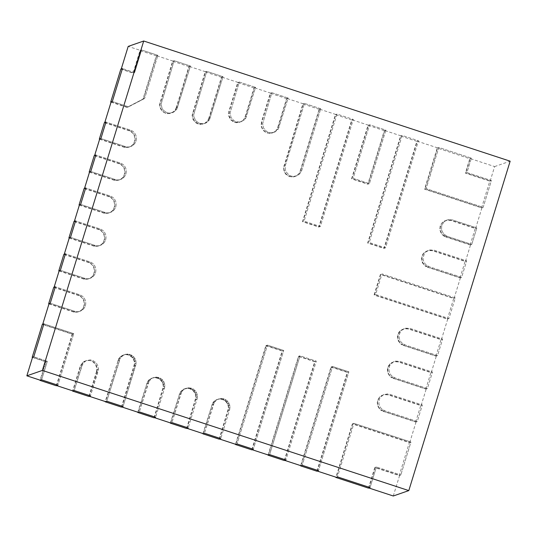 <?xml version="1.0" encoding="UTF-8"?>
<svg xmlns="http://www.w3.org/2000/svg" width="537" height="537" viewBox="0 0 537 537"><rect width="100%" height="100%" fill="white"/><g stroke="black" fill="none" stroke-linecap="round" stroke-linejoin="round"><path stroke-width="0.4" stroke-dasharray="2.69 2.01" d="M111.045 102.151L127.007 107.387L143.017 99.043L156.294 55.882L140.003 50.545L133.062 73.106L120.852 69.098M156.294 55.882L157.885 55.331L141.6 49.988L134.653 72.555L122.443 68.548L134.653 72.555L133.062 73.106M140.003 50.545L141.6 49.988L134.653 72.555L133.465 72.965L140.405 50.404L128.195 46.404M143.017 99.043L144.607 98.486L157.885 55.331L141.6 49.988L140.405 50.404M127.007 107.387L144.607 98.486L157.885 55.331L156.69 55.747L143.413 98.902L144.607 98.486L128.598 106.829L112.314 101.493L128.598 106.829L127.403 107.246L143.413 98.902M99.64 139.211L123.745 147.118A8.673 8.511 70.8 0 0 134.425 141.553A8.673 8.511 70.8 0 0 128.813 130.645L104.386 122.631M136.015 140.996A8.673 8.511 70.8 0 0 130.404 130.088L105.977 122.08L130.404 130.088A8.673 8.511 -109.2 0 1 130.719 146.52A8.673 8.511 70.8 0 0 136.015 140.996M99.714 138.969L124.148 146.977L125.343 146.561A8.673 8.511 70.8 0 0 130.719 146.52A8.673 8.511 -109.2 0 1 125.343 146.561L100.909 138.553L125.343 146.561L123.745 147.118M89.504 172.149L113.616 180.056A8.673 8.511 70.8 0 0 124.289 174.491A8.673 8.511 70.8 0 0 118.684 163.584L94.25 155.576M125.88 173.941A8.673 8.511 70.8 0 0 120.275 163.033L95.841 155.018L120.275 163.033A8.673 8.511 -109.2 0 1 120.59 179.465A8.673 8.511 70.8 0 0 125.88 173.941M89.585 171.907L114.012 179.922L115.207 179.506A8.673 8.511 70.8 0 0 120.59 179.465A8.673 8.511 -109.2 0 1 115.207 179.506L90.773 171.491L115.207 179.506L113.616 180.056M79.375 205.094L103.48 213.001A8.673 8.511 70.8 0 0 114.153 207.436A8.673 8.511 70.8 0 0 108.548 196.529L84.114 188.514M115.75 206.879A8.673 8.511 70.8 0 0 110.139 195.978L85.712 187.963L110.139 195.978A8.673 8.511 -109.2 0 1 110.454 212.404A8.673 8.511 70.8 0 0 115.75 206.879M79.449 204.852L103.876 212.86L105.071 212.444A8.673 8.511 70.8 0 0 110.454 212.404A8.673 8.511 -109.2 0 1 105.071 212.444L80.644 204.436L105.071 212.444L103.48 213.001M69.239 238.039L93.344 245.939A8.673 8.511 70.8 0 0 104.024 240.375A8.673 8.511 70.8 0 0 98.412 229.474L73.985 221.459M105.614 239.824A8.673 8.511 70.8 0 0 100.003 228.916L75.576 220.908L100.003 228.916A8.673 8.511 -109.2 0 1 100.318 245.349A8.673 8.511 70.8 0 0 105.614 239.824M69.313 237.79L93.74 245.805L94.935 245.389A8.673 8.511 70.8 0 0 100.318 245.349A8.673 8.511 -109.2 0 1 94.935 245.389L70.508 237.374L94.935 245.389L93.344 245.939M59.104 270.977L83.208 278.884A8.673 8.511 70.8 0 0 93.888 273.32A8.673 8.511 70.8 0 0 88.276 262.412L63.849 254.404M95.479 272.762A8.673 8.511 70.8 0 0 89.867 261.861L65.44 253.847L89.867 261.861A8.673 8.511 -109.2 0 1 90.182 278.287A8.673 8.511 70.8 0 0 95.479 272.762M59.177 270.735L83.611 278.743L84.799 278.334A8.673 8.511 70.8 0 0 90.182 278.287A8.673 8.511 -109.2 0 1 84.799 278.334L60.372 270.319L84.799 278.334L83.208 278.884M48.968 303.922L73.079 311.829A8.673 8.511 70.8 0 0 83.752 306.258A8.673 8.511 70.8 0 0 78.14 295.357L53.713 287.342M85.343 305.707A8.673 8.511 70.8 0 0 79.738 294.8L55.304 286.792L79.738 294.8A8.673 8.511 -109.2 0 1 80.053 311.232A8.673 8.511 70.8 0 0 85.343 305.707M49.048 303.673L73.475 311.688L74.67 311.272A8.673 8.511 70.8 0 0 80.053 311.232A8.673 8.511 -109.2 0 1 74.67 311.272L50.236 303.264L74.67 311.272L73.079 311.829M32.502 357.454L45.746 361.797L40.094 380.169M56.304 385.754L72.166 334.195L42.316 324.402M72.166 334.195L73.757 333.638L43.906 323.851L73.757 333.638L57.902 385.197L73.757 333.638L72.569 334.054L42.712 324.267M45.746 361.797L47.337 361.24L41.611 379.854L47.337 361.24L33.771 356.79L47.337 361.24L46.148 361.656L32.576 357.206M88.88 396.434L96.479 371.725L98.07 371.174L98.452 368.953L98.251 366.697L96.197 362.703L92.465 360.267L90.27 359.857L85.96 360.79L82.718 363.791L74.187 390.54L81.785 365.831L80.194 366.388L72.67 390.849M89.276 396.293L96.875 371.591L98.07 371.174L90.471 395.883L98.452 368.953L98.251 366.697L96.197 362.703L92.465 360.267L90.27 359.857L85.96 360.79L84.141 362.072L81.785 365.831L80.59 366.247L72.992 390.956M96.479 371.725L96.861 369.503L95.888 365.12L92.894 361.79L90.874 360.824L88.679 360.408L84.369 361.347L82.55 362.623L80.194 366.388M96.861 369.503L98.452 368.953L97.257 369.369L96.284 364.985L95.002 363.119L91.27 360.683L86.86 360.448L84.765 361.206L82.946 362.488L80.59 366.247M81.127 364.348L81.523 364.207M82.55 362.623L82.946 362.488M84.369 361.347L84.765 361.206M86.457 360.589L86.86 360.448M88.679 360.408L89.075 360.273M90.874 360.824L91.27 360.683M92.894 361.79L93.29 361.656M94.606 363.26L95.002 363.119M95.888 365.12L96.284 364.985M96.653 367.254L97.056 367.113M121.449 407.113L134.498 363.717L134.297 361.461L132.243 357.467L128.511 355.031L126.316 354.621L122.013 355.554L118.764 358.555L105.239 401.528M117.831 360.596L119.422 360.045L106.756 401.22L120.355 358.004L119.422 360.045L118.234 360.461L105.561 401.636M134.122 365.939L135.713 365.382L123.04 406.563L136.089 363.16L135.888 360.911L133.834 356.917L130.102 354.48L125.692 354.245L123.604 355.004L120.355 358.004L118.764 358.555M120.194 356.837L121.785 356.286L120.355 358.004L119.167 358.421L118.234 360.461M122.013 355.554L123.604 355.004L120.59 356.696L119.167 358.421M124.101 354.803L120.59 356.696M126.316 354.621L127.907 354.064L125.692 354.245L122.409 355.42M128.511 355.031L130.102 354.48L127.907 354.064L124.497 354.662M130.531 356.004L132.122 355.447L130.102 354.48L128.907 354.897L126.712 354.48M132.243 357.467L133.834 356.917L132.122 355.447L130.927 355.863L128.907 354.897M133.525 359.334L135.116 358.776L133.834 356.917L132.639 357.333L130.927 355.863M134.297 361.461L135.888 360.911L135.116 358.776L133.921 359.193L132.639 357.333M134.498 363.717L136.089 363.16L135.888 360.911L134.693 361.327L133.921 359.193M154.025 417.799L163.268 386.754L163.067 384.499L161.013 380.505L157.281 378.068L152.87 377.833L148.964 379.874L147.541 381.592L137.814 412.215M146.608 383.633L148.199 383.076L139.331 411.906L149.132 381.035L148.199 383.076L147.004 383.492L138.137 412.315M162.892 388.976L164.483 388.419L155.616 417.242L164.483 388.419L164.658 383.942L163.892 381.814L160.892 378.484L156.683 377.102L152.374 378.035L149.132 381.035L147.541 381.592M148.964 379.874L150.555 379.317L149.132 381.035L147.937 381.451L147.004 383.492M150.783 378.592L152.374 378.035L149.36 379.733L147.937 381.451M152.87 377.833L149.36 379.733M155.086 377.659L156.683 377.102L154.461 377.283L151.179 378.451M157.281 378.068L158.871 377.511L156.683 377.102L153.267 377.699M159.301 379.041L160.892 378.484L158.871 377.511L157.683 377.927L155.488 377.518M161.013 380.505L162.604 379.954L160.892 378.484L159.704 378.9L157.683 377.927M162.295 382.371L163.892 381.814L162.604 379.954L161.415 380.364L159.704 378.9M163.067 384.499L164.658 383.942L163.892 381.814L162.698 382.23L161.415 380.364M163.268 386.754L164.859 386.197L164.658 383.942L163.463 384.358L162.698 382.23M186.594 428.479L195.844 397.434L195.643 395.178L193.588 391.184L189.856 388.748L187.661 388.338L183.352 389.271L180.11 392.272L170.383 422.894M179.177 394.312L180.768 393.762L171.9 422.585L181.701 391.721L180.768 393.762L179.573 394.178L170.706 423.002M195.461 399.656L197.059 399.098L188.185 427.929L197.059 399.098L197.233 394.628L196.461 392.493L193.468 389.164L189.252 387.788L184.943 388.721L181.701 391.721L180.11 392.272M181.533 390.553L183.124 390.003L181.701 391.721L180.506 392.138L179.573 394.178M183.352 389.271L184.943 388.721L181.936 390.412L180.506 392.138M185.446 388.519L181.936 390.412M187.661 388.338L189.252 387.788L187.037 387.962L183.755 389.137M189.856 388.748L191.447 388.197L189.252 387.788L185.842 388.379M191.877 389.721L193.468 389.164L191.447 388.197L190.252 388.613L188.057 388.197M193.588 391.184L195.179 390.634L193.468 389.164L192.273 389.58L190.252 388.613M194.871 393.05L196.461 392.493L195.179 390.634L193.985 391.05L192.273 389.58M195.643 395.178L197.233 394.628L196.461 392.493L195.267 392.909L193.985 391.05M195.844 397.434L197.435 396.877L197.233 394.628L196.039 395.044L195.267 392.909M219.17 439.159L228.413 408.113L228.212 405.865L226.158 401.871L222.425 399.434L218.015 399.199L214.109 401.233L212.686 402.958L202.959 433.574M211.753 404.999L213.343 404.442L204.476 433.265L214.276 402.401L213.343 404.442L212.149 404.858L203.281 433.681M228.037 410.335L229.628 409.785L220.761 438.608L229.628 409.785L229.802 405.307L227.748 401.314L224.016 398.877L221.828 398.467L217.519 399.4L214.276 402.401L212.686 402.958M214.109 401.233L215.699 400.683L214.276 402.401L213.082 402.817L212.149 404.858M215.928 399.958L217.519 399.4L214.505 401.099L213.082 402.817M218.015 399.199L214.505 401.099M220.23 399.018L221.828 398.467L219.606 398.649L216.324 399.817M222.425 399.434L224.016 398.877L221.828 398.467L218.411 399.058M224.446 400.401L226.037 399.85L224.016 398.877L222.821 399.293L220.633 398.884M226.158 401.871L227.748 401.314L226.037 399.85L224.849 400.266L222.821 399.293M227.44 403.73L229.037 403.18L227.748 401.314L226.554 401.73L224.849 400.266M228.212 405.865L229.802 405.307L229.037 403.18L227.842 403.596L226.554 401.73M228.413 408.113L230.004 407.563L229.802 405.307L228.608 405.724L227.842 403.596M251.739 449.845L282.147 351.017L265.855 345.674L235.528 444.26M265.855 345.674L267.453 345.123L237.045 443.951L267.453 345.123L283.737 350.46L267.453 345.123L266.258 345.539L235.85 444.368M282.147 351.017L283.737 350.46L253.33 449.288L283.737 350.46L282.543 350.876L266.258 345.539M284.315 460.524L314.716 361.696L298.431 356.36L268.104 454.94M314.716 361.696L316.306 361.146L300.022 355.803L269.621 454.631L300.022 355.803L298.431 356.36M284.711 460.39L315.112 361.562L316.306 361.146L285.906 459.974L316.306 361.146L300.022 355.803L298.827 356.219L268.426 455.047M316.884 471.211L347.291 372.383L331 367.039L300.673 465.619M331 367.039L332.591 366.489L302.19 465.311L332.591 366.489L348.882 371.826L332.591 366.489L331.403 366.905L300.995 465.727M347.291 372.383L348.882 371.826L318.475 470.654L348.882 371.826L347.687 372.242L331.403 366.905M368.463 488.12L374.799 467.526L399.226 475.54L409.362 442.595L352.359 423.901L335.967 477.198M352.359 423.901L353.95 423.351L337.478 476.89L353.95 423.351L410.953 442.045L353.95 423.351L352.755 423.767L336.29 477.299M409.362 442.595L410.953 442.045L400.817 474.983L410.953 442.045L409.758 442.461L352.755 423.767M399.226 475.54L400.817 474.983L376.39 466.975L400.817 474.983L399.622 475.399L375.195 467.391L376.39 466.975L374.799 467.526M370.053 487.569L376.39 466.975L370.053 487.569M383.123 411.329L415.692 422.008L417.289 421.451L422.351 404.985L389.781 394.299L387.586 393.889L383.284 394.823L380.035 397.823L379.102 399.864L378.927 404.341L380.981 408.335L384.714 410.771L417.289 421.451L422.351 404.985L389.781 394.299L387.586 393.889L383.284 394.823L380.035 397.823L379.102 399.864L378.927 404.341L380.981 408.335L384.714 410.771L417.289 421.451L416.094 421.867L383.519 411.188L384.714 410.771L383.123 411.329L381.102 410.355L382.693 409.798L381.498 410.214L383.519 411.188M415.692 422.008L420.76 405.536L388.191 394.856L383.78 394.621L379.874 396.662L377.511 400.421L377.336 404.898L379.391 408.885L381.102 410.355M420.76 405.536L422.351 404.985L421.162 405.395L388.587 394.715L384.177 394.487L380.27 396.521L378.847 398.239L377.531 402.502L378.504 406.885L381.498 410.214M379.391 408.885L379.787 408.751M378.108 407.026L378.504 406.885M377.336 404.898L377.733 404.757M377.135 402.643L377.531 402.502M377.511 400.421L377.914 400.28M378.444 398.38L378.847 398.239M379.874 396.662L380.27 396.521M381.693 395.38L382.089 395.239M383.78 394.621L384.177 394.487M385.996 394.447L386.392 394.306M388.191 394.856L388.587 394.715M393.259 378.384L425.828 389.063L427.418 388.513L432.486 372.04L399.917 361.361L395.507 361.126L393.413 361.884L390.171 364.885L389.238 366.925L389.063 371.403L391.117 375.39L394.849 377.833L427.418 388.513L432.486 372.04L399.917 361.361L395.507 361.126L393.413 361.884L390.171 364.885L389.238 366.925L389.063 371.403L391.117 375.39L394.849 377.833L427.418 388.513L426.23 388.929L393.655 378.243L394.849 377.833L393.259 378.384L391.238 377.41L392.829 376.86L391.634 377.276L393.655 378.243M425.828 389.063L430.896 372.597L398.326 361.911L393.916 361.683L390.003 363.717L387.647 367.476L387.472 371.953L389.526 375.947L391.238 377.41M430.896 372.597L432.486 372.04L431.292 372.456L398.723 361.777L394.312 361.542L390.406 363.576L388.043 367.342L387.868 371.812L388.64 373.947L391.634 377.276M389.526 375.947L389.922 375.806M388.244 374.081L388.64 373.947M387.472 371.953L387.868 371.812M387.271 369.698L387.667 369.563M387.647 367.476L388.043 367.342M388.58 365.435L388.976 365.301M390.003 363.717L390.406 363.576M391.822 362.435L392.225 362.3M393.916 361.683L394.312 361.542M396.131 361.502L396.528 361.361M398.326 361.911L398.723 361.777M403.394 345.439L435.963 356.125L437.554 355.568L442.622 339.102L410.053 328.416L405.636 328.188L401.73 330.221L399.374 333.98L399.199 338.458L401.253 342.452L404.985 344.888L437.554 355.568L442.622 339.102L410.053 328.416L405.636 328.188L401.73 330.221L399.374 333.98L399.199 338.458L401.253 342.452L404.985 344.888L437.554 355.568L436.359 355.984L403.79 345.304L404.985 344.888L403.394 345.439L401.367 344.472L402.965 343.915L401.77 344.331L403.79 345.304M435.963 356.125L441.031 339.653L408.456 328.973L404.046 328.738L400.139 330.772L398.716 332.497L397.4 336.759L398.373 341.143L401.367 344.472M441.031 339.653L442.622 339.102L441.427 339.512L408.858 328.832L404.448 328.597L400.535 330.638L398.179 334.397L398.004 338.874L400.058 342.861L401.77 344.331M399.662 343.002L400.058 342.861M398.373 341.143L398.776 341.002M397.608 339.008L398.004 338.874M397.4 336.759L397.803 336.618M397.783 334.538L398.179 334.397M398.716 332.497L399.112 332.356M400.139 330.772L400.535 330.638M401.958 329.496L402.354 329.356M404.046 328.738L404.448 328.597M406.267 328.557L406.663 328.422M408.456 328.973L408.858 328.832M447.368 319.065L453.698 298.471L380.411 274.441L374.074 295.028L447.368 319.065L448.959 318.508L455.289 297.921L382.002 273.883L375.665 294.477L448.959 318.508L455.289 297.921L382.002 273.883L375.665 294.477L448.959 318.508L447.764 318.924L374.477 294.887L375.665 294.477L374.074 295.028M453.698 298.471L455.289 297.921L454.094 298.337L380.807 274.3L374.477 294.887M380.411 274.441L380.807 274.3M427.459 267.204L460.034 277.884L461.625 277.334L466.693 260.861L434.118 250.182L429.707 249.947L425.801 251.987L424.378 253.706L423.062 257.968L423.263 260.217L425.317 264.211L429.05 266.647L461.625 277.334L466.693 260.861L434.118 250.182L429.707 249.947L425.801 251.987L424.378 253.706L423.062 257.968L423.263 260.217L425.317 264.211L429.05 266.647L461.625 277.334L460.431 277.75L427.861 267.064L429.05 266.647L427.459 267.204L425.438 266.231L427.029 265.681L425.834 266.097L427.861 267.064M460.034 277.884L465.102 261.412L432.527 250.732L428.117 250.497L424.21 252.538L422.787 254.256L421.471 258.519L422.444 262.902L425.438 266.231M465.102 261.412L466.693 260.861L465.498 261.277L432.923 250.591L428.513 250.363L424.606 252.397L423.183 254.122L421.867 258.384L422.841 262.768L425.834 266.097M423.727 264.768L424.129 264.627M422.444 262.902L422.841 262.768M421.673 260.774L422.075 260.633M421.471 258.519L421.867 258.384M421.854 256.297L422.25 256.162M422.787 254.256L423.183 254.122M424.21 252.538L424.606 252.397M426.029 251.256L426.425 251.115M428.117 250.497L428.513 250.363M430.332 250.323L430.734 250.182M432.527 250.732L432.923 250.591M445.737 236.931L470.17 244.946L471.761 244.389L476.822 227.916L452.396 219.908L447.986 219.673L444.079 221.714L441.723 225.473L441.542 229.95L443.596 233.937L447.328 236.381L471.761 244.389L476.822 227.916L452.396 219.908L447.986 219.673L444.079 221.714L441.723 225.473L441.542 229.95L443.596 233.937L447.328 236.381L471.761 244.389L470.566 244.805L446.133 236.797L447.328 236.381L445.737 236.931L443.716 235.958L445.307 235.407L444.112 235.824L446.133 236.797M470.17 244.946L475.232 228.473L450.805 220.459L446.395 220.23L442.488 222.264L440.125 226.023L439.951 230.501L442.005 234.494L443.716 235.958M475.232 228.473L476.822 227.916L475.634 228.332L451.201 220.324L446.791 220.089L442.884 222.13L441.461 223.848L440.145 228.111L441.119 232.494L444.112 235.824M442.005 234.494L442.401 234.354M440.723 232.628L441.119 232.494M439.951 230.501L440.353 230.366M439.749 228.245L440.145 228.111M440.125 226.023L440.528 225.889M441.058 223.983L441.461 223.848M442.488 222.264L442.884 222.13M444.307 220.982L444.703 220.848M446.395 220.23L446.791 220.089M448.61 220.049L449.006 219.915M450.805 220.459L451.201 220.324M481.568 207.886L489.804 181.117L465.371 173.109L469.808 158.704L437.232 148.017L424.566 189.192L481.568 207.886L483.159 207.329L491.395 180.566L466.962 172.552L471.399 158.147L438.823 147.467L426.156 188.635L483.159 207.329L491.395 180.566L466.962 172.552L471.399 158.147L438.823 147.467L426.156 188.635L483.159 207.329L481.964 207.745L424.962 189.051L426.156 188.635L424.566 189.192M489.804 181.117L491.395 180.566L490.2 180.982L465.774 172.968L466.962 172.552L465.371 173.109M437.232 148.017L438.823 147.467L437.628 147.883L424.962 189.051M469.808 158.704L471.399 158.147L470.204 158.563L465.774 172.968M416.873 141.338L400.582 136.002L367.65 243.06L383.935 248.403L416.873 141.338L418.464 140.788L402.173 135.445L369.241 242.509L385.526 247.852L418.464 140.788L402.173 135.445L369.241 242.509L385.526 247.852L418.464 140.788L417.269 141.204L384.331 248.262L385.526 247.852L383.935 248.403M400.582 136.002L402.173 135.445L400.985 135.861L368.046 242.925L384.331 248.262M367.65 243.06L368.046 242.925M384.297 130.659L368.013 125.316L351.547 178.848L367.832 184.191L384.297 130.659L385.888 130.108L369.604 124.765L353.138 178.297L369.422 183.634L385.888 130.108L369.604 124.765L353.138 178.297L369.422 183.634L385.888 130.108L384.693 130.518L368.228 184.05L369.422 183.634L367.832 184.191M368.013 125.316L369.604 124.765L368.409 125.181L351.943 178.707L368.228 184.05M351.547 178.848L351.943 178.707M351.728 119.979L335.437 114.636L302.506 221.694L318.79 227.037L351.728 119.979L353.319 119.422L337.028 114.079L304.096 221.143L320.381 226.48L353.319 119.422L337.028 114.079L304.096 221.143L320.381 226.48L353.319 119.422L352.124 119.838L319.186 226.896L320.381 226.48L318.79 227.037M335.437 114.636L337.028 114.079L335.84 114.495L302.902 221.559L319.186 226.896M302.506 221.694L302.902 221.559M300.149 171.061L319.153 109.293L320.743 108.743L304.459 103.399L285.456 165.168L285.281 169.645L286.053 171.773L289.047 175.102L291.067 176.076L293.262 176.485L297.565 175.552L299.384 174.27L301.74 170.511L320.743 108.743L304.459 103.399L285.456 165.168L285.281 169.645L286.053 171.773L289.047 175.102L291.067 176.076L293.262 176.485L297.565 175.552L299.384 174.27L301.74 170.511L320.743 108.743L319.549 109.159L300.552 170.92L301.74 170.511L300.149 171.061L299.216 173.102L300.807 172.545L299.619 172.961L300.552 170.92M319.153 109.293L302.868 103.956L283.489 167.94L284.456 172.323L285.744 174.189L289.477 176.626L293.887 176.861L297.793 174.82L299.216 173.102M302.868 103.956L304.459 103.399L303.264 103.816L283.885 167.806L284.086 170.054L286.14 174.048L289.873 176.485L294.283 176.72L296.37 175.961L299.619 172.961M297.793 174.82L298.189 174.679M295.974 176.102L296.37 175.961M293.887 176.861L294.283 176.72M291.672 177.035L292.068 176.901M289.477 176.626L289.873 176.485M287.456 175.653L287.852 175.518M285.744 174.189L286.14 174.048M284.456 172.323L284.858 172.189M283.69 170.195L284.086 170.054M283.489 167.94L283.885 167.806M283.865 165.718L284.261 165.584M277.716 127.437L286.583 98.613L288.174 98.056L271.89 92.72L262.64 123.765L263.613 128.148L266.607 131.478L268.628 132.451L270.823 132.861L275.125 131.927L278.374 128.927L288.174 98.056L271.89 92.72L262.64 123.765L263.613 128.148L266.607 131.478L268.628 132.451L270.823 132.861L275.125 131.927L278.374 128.927L288.174 98.056L286.98 98.472L278.112 127.296L279.307 126.886L277.716 127.437L276.783 129.477L278.374 128.927L277.179 129.336L278.112 127.296M286.583 98.613L270.292 93.27L261.425 122.094L261.25 126.571L263.305 130.565L267.037 133.001L271.447 133.236L273.534 132.478L276.783 129.477M270.292 93.27L271.89 92.72L270.695 93.136L261.828 121.959L261.647 126.43L262.418 128.565L265.412 131.894L269.628 133.277L273.937 132.337L277.179 129.336M275.353 131.196L275.756 131.062M273.534 132.478L273.937 132.337M271.447 133.236L271.843 133.095M269.232 133.411L269.628 133.277M267.037 133.001L267.433 132.861M265.016 132.028L265.412 131.894M263.305 130.565L263.701 130.424M262.022 128.699L262.418 128.565M261.25 126.571L261.647 126.43M261.049 124.316L261.445 124.181M261.425 122.094L261.828 121.959M245.141 116.757L254.008 87.934L255.599 87.377L239.314 82.033L230.071 113.085L231.038 117.469L234.038 120.798L236.058 121.765L240.469 122L244.375 119.959L245.798 118.241L255.599 87.377L239.314 82.033L230.071 113.085L231.038 117.469L234.038 120.798L236.058 121.765L240.469 122L244.375 119.959L245.798 118.241L255.599 87.377L254.404 87.793L245.537 116.616L246.731 116.2L245.141 116.757L244.207 118.798L245.798 118.241L244.603 118.657L245.537 116.616M254.008 87.934L237.723 82.591L228.856 111.414L228.681 115.891L230.735 119.879L234.468 122.322L236.656 122.731L240.965 121.798L244.207 118.798M237.723 82.591L239.314 82.033L238.119 82.45L229.252 111.273L229.077 115.75L231.132 119.744L234.864 122.181L239.274 122.416L243.18 120.375L244.603 118.657M242.784 120.516L243.18 120.375M240.965 121.798L241.361 121.657M238.878 122.55L239.274 122.416M236.656 122.731L237.059 122.59M234.468 122.322L234.864 122.181M232.44 121.349L232.843 121.208M230.735 119.879L231.132 119.744M229.447 118.019L229.849 117.878M228.681 115.891L229.077 115.75M228.473 113.636L228.876 113.495M228.856 111.414L229.252 111.273M208.765 118.429L221.439 77.247L223.03 76.697L206.745 71.354L193.696 114.757L193.897 117.006L195.951 121L199.683 123.436L204.094 123.671L206.181 122.913L209.43 119.912L223.03 76.697L206.745 71.354L193.696 114.757L193.897 117.006L195.951 121L199.683 123.436L204.094 123.671L206.181 122.913L209.43 119.912L223.03 76.697L221.835 77.113L209.168 118.288L210.363 117.871L208.765 118.429L207.832 120.469L209.43 119.912L208.235 120.328L209.168 118.288M221.439 77.247L205.147 71.904L192.105 115.307L193.078 119.691L196.072 123.02L198.093 123.993L200.288 124.403L204.59 123.47L207.832 120.469M205.147 71.904L206.745 71.354L205.55 71.77L192.501 115.166L192.702 117.422L194.756 121.416L198.489 123.852L202.899 124.087L204.993 123.329L208.235 120.328M206.409 122.188L206.812 122.047M204.59 123.47L204.993 123.329M202.503 124.222L202.899 124.087M200.288 124.403L200.684 124.262M198.093 123.993L198.489 123.852M196.072 123.02L196.468 122.879M194.36 121.55L194.756 121.416M193.078 119.691L193.474 119.55M192.306 117.563L192.702 117.422M192.105 115.307L192.501 115.166M192.481 113.085L192.877 112.945M176.196 107.742L188.863 66.568L190.454 66.011L174.169 60.674L161.12 104.071L162.093 108.454L163.376 110.32L167.114 112.757L169.303 113.166L173.612 112.233L176.854 109.233L190.454 66.011L174.169 60.674L161.12 104.071L162.093 108.454L163.376 110.32L167.114 112.757L169.303 113.166L173.612 112.233L176.854 109.233L190.454 66.011L189.259 66.427L176.592 107.608L177.787 107.192L176.196 107.742L175.263 109.783L176.854 109.233L175.659 109.649L176.592 107.608M188.863 66.568L172.578 61.225L159.529 104.628L159.731 106.876L161.785 110.87L165.517 113.307L169.934 113.542L173.84 111.501L175.263 109.783M172.578 61.225L174.169 60.674L172.974 61.084L159.932 104.487L160.899 108.87L163.899 112.199L165.92 113.173L168.108 113.582L172.417 112.649L175.659 109.649M173.84 111.501L174.236 111.367M172.021 112.783L172.417 112.649M169.934 113.542L170.33 113.401M167.712 113.716L168.108 113.582M165.517 113.307L165.92 113.173M163.496 112.34L163.899 112.199M161.785 110.87L162.187 110.729M160.503 109.011L160.899 108.87M159.731 106.876L160.133 106.742M159.529 104.628L159.932 104.487M159.912 102.406L160.308 102.265M121.255 68.964L133.465 72.965M111.119 101.902L127.403 107.246M104.782 122.496L129.216 130.504L130.404 130.088L128.813 130.645M124.148 146.977A8.673 8.511 70.8 0 0 135.203 138.674A8.673 8.511 70.8 0 0 129.216 130.504M94.646 155.435L119.08 163.449L120.275 163.033L118.684 163.584M114.012 179.922A8.673 8.511 70.8 0 0 125.074 171.618A8.673 8.511 70.8 0 0 119.08 163.449M84.517 188.38L108.944 196.388L110.139 195.978L108.548 196.529M103.876 212.86A8.673 8.511 70.8 0 0 114.938 204.563A8.673 8.511 70.8 0 0 108.944 196.388M74.381 221.318L98.808 229.333L100.003 228.916L98.412 229.474M93.74 245.805A8.673 8.511 70.8 0 0 104.802 237.502A8.673 8.511 70.8 0 0 98.808 229.333M64.245 254.263L88.679 262.278L89.867 261.861L88.276 262.412M83.611 278.743A8.673 8.511 70.8 0 0 94.666 270.447A8.673 8.511 70.8 0 0 88.679 262.278M54.109 287.208L78.543 295.216L79.738 294.8L78.14 295.357M73.475 311.688A8.673 8.511 70.8 0 0 84.537 303.385A8.673 8.511 70.8 0 0 78.543 295.216M56.707 385.613L72.569 334.054M96.875 371.591L97.257 369.369M121.852 406.979L134.519 365.798L134.693 361.327M154.421 417.658L163.288 388.835L163.463 384.358M186.997 428.338L195.864 399.515L196.039 395.044M219.566 439.024L228.433 410.201L228.608 405.724M252.142 449.704L282.543 350.876M315.112 361.562L298.827 356.219M317.286 471.07L347.687 372.242M409.758 442.461L416.094 421.867M421.162 405.395L426.23 388.929M431.292 372.456L436.359 355.984M441.427 339.512L447.764 318.924M454.094 298.337L460.431 277.75M465.498 261.277L470.566 244.805M475.634 228.332L481.964 207.745M437.628 147.883L417.269 141.204M400.985 135.861L384.693 130.518M368.409 125.181L352.124 119.838M335.84 114.495L319.549 109.159M303.264 103.816L286.98 98.472M270.695 93.136L254.404 87.793M238.119 82.45L221.835 77.113M205.55 71.77L189.259 66.427M172.974 61.084L156.69 55.747M40.416 380.27L46.148 361.656M368.859 487.985L375.195 467.391M393.292 495.993L399.622 475.399M490.2 180.982L494.631 166.571L470.204 158.563M134.519 365.798L135.713 365.382L136.089 363.16L134.894 363.576M163.288 388.835L164.483 388.419L164.859 386.197L163.671 386.613M195.864 399.515L197.059 399.098L197.435 396.877L196.24 397.293M228.433 410.201L229.628 409.785L230.004 407.563L228.816 407.979M494.631 166.571L510.15 161.181M129.128 147.071L129.531 146.937M118.999 180.016L119.395 179.875M108.863 212.961L109.259 212.82M98.727 245.899L99.123 245.765M88.592 278.844L88.994 278.703M78.462 311.782L78.858 311.648"/><path stroke-width="0.81" d="M143.708 41.007L42.369 370.429L408.805 490.596L510.15 161.181L143.708 41.007L128.195 46.404L121.255 68.964L122.443 68.548L120.852 69.098L110.723 102.043L111.045 102.151M110.723 102.043L112.314 101.493L122.443 68.548L112.314 101.493L111.119 101.902L104.782 122.496L105.977 122.08L100.909 138.553L99.64 139.211M89.504 172.149L89.182 172.048L94.25 155.576L95.841 155.018L94.646 155.435L99.714 138.969L100.909 138.553L105.977 122.08L104.386 122.631L99.318 139.103M89.182 172.048L90.773 171.491L95.841 155.018L90.773 171.491L89.585 171.907L84.517 188.38L85.712 187.963L80.644 204.436L79.375 205.094M69.239 238.039L68.917 237.931L73.985 221.459L75.576 220.908L74.381 221.318L79.449 204.852L80.644 204.436L85.712 187.963L84.114 188.514L79.053 204.986M68.917 237.931L70.508 237.374L75.576 220.908L70.508 237.374L69.313 237.79L64.245 254.263L65.44 253.847L60.372 270.319L59.104 270.977M48.968 303.922L48.645 303.814L53.713 287.342L55.304 286.792L54.109 287.208L59.177 270.735L60.372 270.319L65.44 253.847L63.849 254.404L58.781 270.87M48.645 303.814L50.236 303.264L55.304 286.792L50.236 303.264L49.048 303.673L42.712 324.267L43.906 323.851L33.771 356.79L32.502 357.454M40.094 380.169L41.611 379.854L40.416 380.27L26.85 375.819L32.576 357.206L33.771 356.79L43.906 323.851L42.316 324.402L32.18 357.347M40.02 380.411L56.304 385.754L57.902 385.197L41.611 379.854L57.902 385.197L56.707 385.613L72.992 390.956L74.187 390.54L90.471 395.883L88.88 396.434L72.596 391.09L74.187 390.54L90.471 395.883L89.276 396.293L105.561 401.636L106.756 401.22L123.04 406.563L121.449 407.113L105.165 401.777L106.756 401.22L123.04 406.563L121.852 406.979L138.137 412.315L139.331 411.906L155.616 417.242L154.025 417.799L137.74 412.456L139.331 411.906L155.616 417.242L154.421 417.658L170.706 423.002L171.9 422.585L188.185 427.929L186.594 428.479L170.31 423.136L171.9 422.585L188.185 427.929L186.997 428.338L203.281 433.681L204.476 433.265L220.761 438.608L219.17 439.159L202.885 433.822L204.476 433.265L220.761 438.608L219.566 439.024L235.85 444.368L237.045 443.951L253.33 449.288L251.739 449.845L235.454 444.502L237.045 443.951L253.33 449.288L252.142 449.704L268.426 455.047L269.621 454.631L285.906 459.974L284.315 460.524L268.03 455.181L269.621 454.631L285.906 459.974L284.711 460.39L300.995 465.727L302.19 465.311L318.475 470.654L316.884 471.211L300.599 465.868L302.19 465.311L318.475 470.654L317.286 471.07L336.29 477.299L337.478 476.89L370.053 487.569L368.463 488.12L335.887 477.44L337.478 476.89L370.053 487.569L368.859 487.985L393.292 495.993L408.805 490.596M26.85 375.819L42.369 370.429"/></g></svg>

